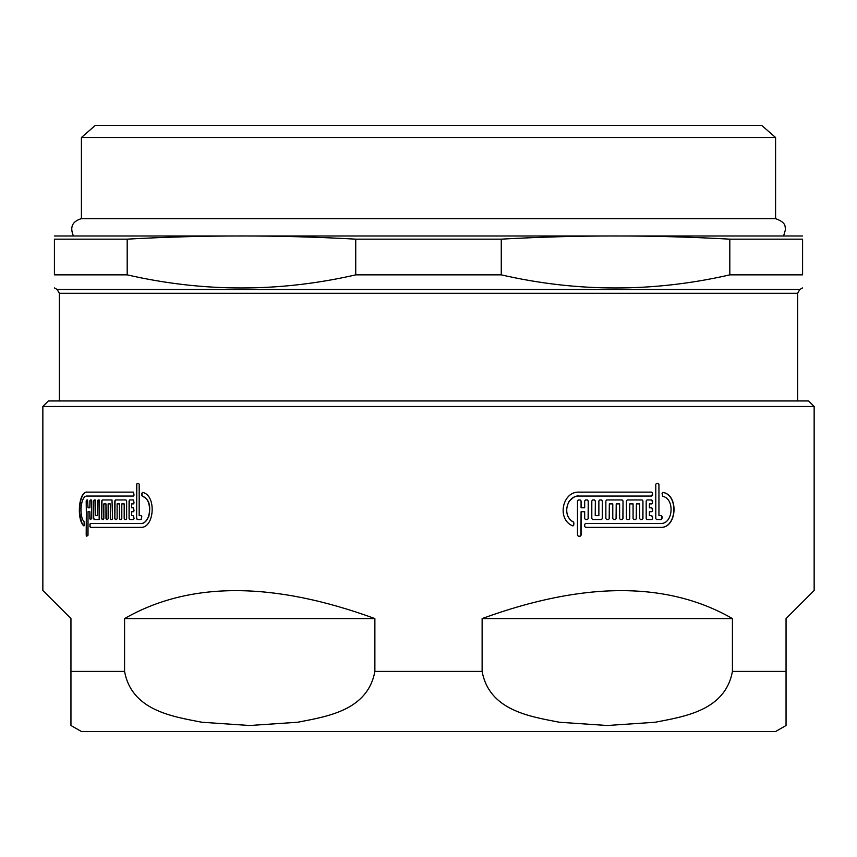 <?xml version="1.0" encoding="UTF-8"?>
<svg xmlns="http://www.w3.org/2000/svg" width="857" height="857" viewBox="0 0 857 857"><rect width="100%" height="100%" fill="white"/><g stroke="black" fill="none" stroke-linecap="round" stroke-linejoin="round"><path stroke-width="1.29" d="M73.316 235.675C69.706 226.998 72.406 221.32 81.415 218.653L81.415 137.527L775.585 137.527L775.585 218.653L81.415 218.653M618.572 400.958L808.644 400.958L814.15 406.464L42.85 406.464L48.356 400.958L618.572 400.958M107.864 731.514L749.136 731.514M70.949 725.504L81.415 731.514L775.585 731.514L786.051 725.504M732.424 671.417C725.215 710.592 684.604 716.495 655.23 722.237L607.281 725.504L559.321 722.237C529.958 716.495 489.336 710.592 482.127 671.417L482.127 618.572C584.174 581.335 667.603 581.335 732.424 618.572L732.424 671.417L786.051 671.417L786.051 725.504L786.051 618.572L814.15 590.473L814.15 406.464M374.873 671.417C367.664 710.592 327.042 716.495 297.679 722.237L249.719 725.504L201.77 722.237C172.396 716.495 131.785 710.592 124.576 671.417L124.576 618.572C189.397 581.335 272.826 581.335 374.873 618.572L374.873 671.417L482.127 671.417M42.85 406.464L42.85 590.473L70.949 618.572L70.949 725.504L70.949 671.417L70.949 725.504L70.949 671.417L124.576 671.417M572.572 525.823C556.589 519.267 562.353 491.072 579.278 492.132L651.813 492.132L652.606 493.107L651.813 496.053L579.278 496.053C566.552 495.25 561.667 516.16 573.376 521.892L573.858 524.934L572.958 525.919M606.735 499.963L622.171 499.963L623.018 500.949L623.018 518.581L622.171 519.556L620.479 519.556L619.622 518.581L619.622 503.884L616.215 503.884L616.215 518.581L615.358 519.556L613.644 519.556L612.776 518.581L612.776 503.884L609.327 503.884L609.327 518.581L608.47 519.556L606.735 519.556L605.856 518.581L605.856 500.949L606.735 499.963M656.58 483.316L658.155 483.316L658.937 484.301L658.937 515.635L661.293 515.635L662.065 516.621L661.293 519.556L656.58 519.556L655.787 518.581L655.787 484.301L656.58 483.316M651.813 503.884L652.606 502.909L651.813 499.963L646.992 499.963L646.189 500.949L646.189 518.581L646.992 519.556L651.813 519.556L652.606 518.581L651.813 515.635L649.413 515.635L649.413 511.725L651.813 511.725L652.606 510.74L651.813 507.805L649.413 507.805L649.413 503.884L651.813 503.884M639.676 518.581L640.49 519.556L642.129 519.556L642.943 518.581L642.943 500.949L642.129 499.963L627.228 499.963L626.392 500.949L626.392 518.581L627.228 519.556L628.909 519.556L629.745 518.581L629.745 503.884L633.077 503.884L633.077 518.581L633.901 519.556L635.562 519.556L636.387 518.581L636.387 503.884L639.676 503.884L639.676 518.581M585.567 523.477L660.511 523.477C673.152 524.355 675.134 498.656 662.697 496.332L662.065 493.375L662.986 492.411C679.162 494.96 676.912 528.523 660.511 527.387L585.567 527.387L584.667 526.412L584.667 524.452L585.567 523.477M584.667 518.581L585.567 519.556L587.356 519.556L588.245 518.581L588.245 500.949L587.356 499.963L585.567 499.963L584.667 500.949L584.667 507.805L581.078 507.805L581.078 500.949L580.178 499.963L578.379 499.963L577.479 500.949L577.479 535.229L578.379 536.203L580.178 536.203L581.078 535.229L581.078 511.725L584.667 511.725L584.667 518.581M595.347 515.635L595.347 500.949L594.458 499.963L592.69 499.963L591.801 500.949L591.801 518.581L592.69 519.556L601.496 519.556L602.375 518.581L602.375 500.949L601.496 499.963L599.75 499.963L598.872 500.949L598.872 515.635L595.229 515.635L595.347 500.949M89.867 518.581L90.339 519.556L91.763 518.581L91.763 500.949L91.281 499.963L90.339 499.963L89.867 500.949L89.867 507.805L88.014 507.805L87.553 499.963L86.193 500.949L86.643 536.203L88.014 535.229L88.014 511.725L89.867 511.725L89.867 518.581L90.585 519.556M137.259 483.316L138.545 483.316L139.188 484.301L139.188 515.635L141.148 515.635L141.801 516.621L141.148 519.556L137.259 519.556L136.617 518.581L136.617 484.301L137.259 483.316M87.339 492.132C85.529 491.415 79.38 494.457 79.637 512.989C81.072 521.485 82.54 525.769 84.029 525.823L84.168 521.892C78.651 516.16 80.783 495.25 87.093 496.053L133.435 496.053L134.067 495.067L133.435 492.132L87.093 492.132C78.769 491.072 76.359 519.267 83.782 525.823L83.965 525.919M142.573 492.411L141.801 493.375L142.326 496.332C153.103 498.656 151.26 524.355 140.494 523.477L90.339 523.477L89.867 524.452L90.339 527.387L140.494 527.387C154.571 528.523 156.713 494.96 142.573 492.411L142.444 492.4M133.435 503.884L134.067 502.909L133.435 499.963L129.686 499.963L129.075 500.949L129.075 518.581L129.686 519.556L133.435 519.556L134.067 518.581L133.435 515.635L131.56 515.635L131.56 511.725L133.435 511.725L134.067 510.74L133.435 507.805L131.56 507.805L131.56 503.884L133.435 503.884M124.19 518.581L124.801 519.556L126.011 519.556L126.622 518.581L126.622 500.949L126.011 499.963L115.395 499.963L114.827 500.949L114.827 518.581L115.395 519.556L116.541 519.556L117.12 518.581L117.12 503.884L119.444 503.884L119.444 518.581L120.034 519.556L121.212 519.556L121.801 518.581L121.801 503.884L124.19 503.884L124.19 518.581L125.015 519.556M110.328 518.581L110.885 519.556L111.999 519.556L112.556 518.581L111.999 499.963L102.262 499.963L101.737 500.949L101.737 518.581L102.262 519.556L103.311 519.556L103.836 518.581L103.836 503.884L105.968 503.884L106.504 519.556L107.586 519.556L108.132 518.581L108.132 503.884L110.328 503.884L110.328 518.581L111.11 519.556M95.652 515.635L95.652 500.949L95.159 499.963L94.174 499.963L93.692 500.949L93.692 518.581L94.174 519.556L99.166 519.556L99.166 499.963L98.148 499.963L97.644 500.949L97.644 515.635L95.652 515.635M81.415 137.527L95.191 125.486L761.809 125.486L775.585 137.527M59.379 400.958L59.379 293.308L797.621 293.308L797.621 400.958M54.419 287.909L57.173 289.495L59.379 293.308M355.73 274.861L355.73 239.157C279.553 234.904 203.366 234.904 127.19 239.157L54.419 239.157C54.419 234.904 54.419 234.904 54.419 239.157C54.419 234.904 54.419 234.904 54.419 239.157L54.419 274.861C54.419 292.323 54.419 292.323 54.419 274.861C54.419 292.323 54.419 292.323 54.419 274.861L127.19 274.861C203.366 292.323 279.553 292.323 355.73 274.861L501.27 274.861C577.447 292.323 653.634 292.323 729.81 274.861L802.581 274.861C802.581 292.323 802.581 292.323 802.581 274.861C802.581 292.323 802.581 292.323 802.581 274.861L802.581 239.157C802.581 234.904 802.581 234.904 802.581 239.157C802.581 234.904 802.581 234.904 802.581 239.157L729.81 239.157C653.634 234.904 577.447 234.904 501.27 239.157L501.27 274.861M54.419 235.986L802.581 235.986M355.73 239.157L501.27 239.157M127.19 239.157L127.19 274.861M729.81 274.861L729.81 239.157M732.424 618.572L482.127 618.572M374.873 618.572L124.576 618.572M587.238 519.556L588.245 518.581M588.127 518.581L588.245 500.949M588.127 500.949L587.238 499.963M581.078 500.949L581.078 507.805M580.971 500.949L580.071 499.963M580.071 536.203L581.078 535.229M580.971 535.229L581.078 511.725M661.122 519.556L662.065 518.581M661.904 518.581L662.065 516.621M661.904 516.621L661.122 515.635M658.937 484.301L658.937 515.635M658.776 484.301L657.994 483.316M572.476 525.823L573.858 524.934M573.751 524.934L573.858 522.759M573.751 522.759L573.376 521.892M573.269 521.892C570.858 521.185 562.803 514.039 568.994 501.581C572.84 497.274 576.236 495.432 579.171 496.053L579.171 496.053M651.652 496.053L652.606 495.067M652.445 495.067L652.606 493.107M652.445 493.107L651.652 492.132M660.34 527.387C676.741 528.523 678.98 494.96 662.815 492.411L662.761 492.4M651.652 503.884L652.606 502.909M652.445 502.909L652.606 500.949M652.445 500.949L651.652 499.963M651.652 519.556L652.606 518.581M652.445 518.581L652.606 516.621M652.445 516.621L651.652 515.635M649.413 511.725L649.413 515.635M651.652 511.725L652.606 510.74M652.445 510.74L652.606 508.779M652.445 508.779L651.652 507.805M649.413 503.884L649.413 507.805M641.979 519.556L642.943 518.581M642.793 518.581L642.943 500.949M642.793 500.949L641.979 499.963M628.77 519.556L629.745 518.581M629.595 518.581L629.745 503.884M635.412 519.556L636.387 518.581M636.237 518.581L636.387 503.884M622.032 519.556L623.018 518.581M622.878 518.581L623.018 500.949M622.878 500.949L622.032 499.963M608.341 519.556L609.327 518.581M609.198 518.581L609.327 503.884M615.23 519.556L616.215 518.581M616.076 518.581L616.215 503.884M595.229 500.949L594.34 499.963M601.378 519.556L602.375 518.581M602.246 518.581L602.375 500.949M602.246 500.949L601.378 499.963M90.585 499.963L89.867 500.949M90.114 500.949L89.867 507.805M86.889 499.963L86.193 500.949M86.439 500.949L86.193 535.229M86.439 535.229L86.889 536.203M90.114 518.581L89.867 511.725M137.463 483.316L136.617 484.301M136.82 484.301L136.617 518.581M136.82 518.581L137.463 519.556M90.585 523.477L89.867 524.452M90.114 524.452L89.867 526.412M90.114 526.412L90.585 527.387M142.776 492.411L141.801 493.375M142.005 493.375L141.801 495.367M142.005 495.367L142.53 496.332C145.99 497.938 151.925 501.216 148.839 516.31C146.161 521.677 143.451 524.066 140.698 523.477L140.698 523.477M129.9 499.963L129.075 500.949M129.289 500.949L129.075 518.581M129.289 518.581L129.9 519.556M115.62 499.963L114.827 500.949M115.042 500.949L114.827 518.581M115.042 518.581L115.62 519.556M119.444 518.581L119.444 503.884M119.669 518.581L120.248 519.556M124.415 518.581L124.19 503.884M102.497 499.963L101.737 500.949M101.972 500.949L101.737 518.581M101.972 518.581L102.497 519.556M105.968 518.581L105.968 503.884M106.193 518.581L106.739 519.556M110.553 518.581L110.328 503.884M94.409 499.963L93.692 500.949M93.927 500.949L93.692 518.581M93.927 518.581L94.409 519.556M98.384 499.963L97.644 500.949M97.88 500.949L97.644 515.635M57.173 289.495L799.827 289.495L797.621 293.308M783.684 235.675L785.505 229.472C784.658 227.073 787.165 222.82 775.585 218.653M799.827 289.495L802.581 287.909"/></g></svg>
